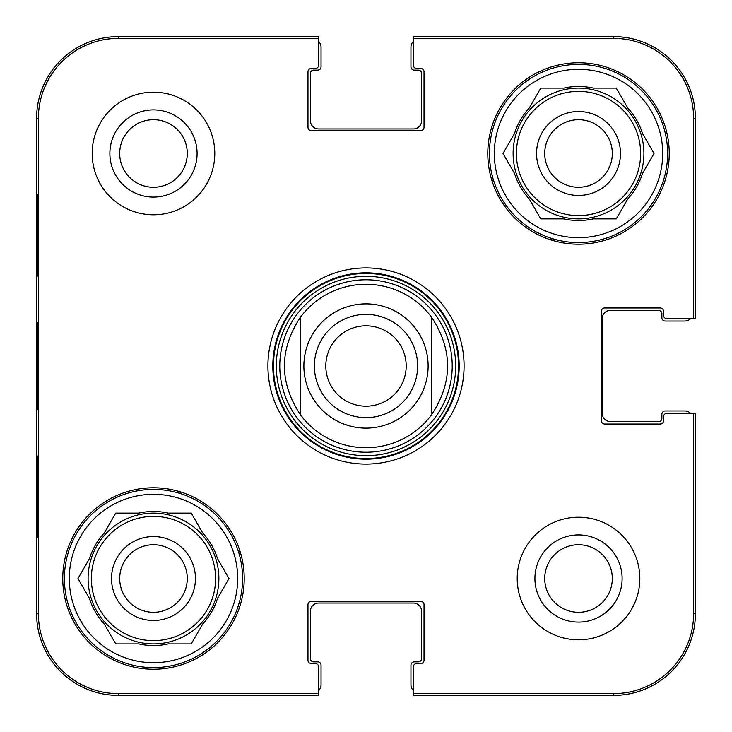 <?xml version="1.0" encoding="UTF-8"?>
<svg xmlns="http://www.w3.org/2000/svg" width="732" height="732" viewBox="0 0 732 732"><rect width="100%" height="100%" fill="white"/><g stroke="black" fill="none" stroke-linecap="round" stroke-linejoin="round"><path stroke-width="1.1" d="M613.663 36.6L613.663 38.384L413.406 38.384L413.406 65.212A3.267 3.267 0 0 0 416.673 68.479L420.763 68.479A3.267 3.267 0 0 1 424.029 71.745L424.029 127.331A3.267 3.267 0 0 1 420.763 130.598L311.237 130.598A3.267 3.267 0 0 1 307.971 127.331L307.971 71.745A3.267 3.267 0 0 1 311.237 68.479L315.327 68.479A3.267 3.267 0 0 0 318.594 65.212L318.594 36.6L118.337 36.6A81.737 81.737 0 0 0 36.6 118.337L36.6 613.663A81.737 81.737 0 0 0 118.337 695.4L318.594 695.4L318.594 666.788A3.267 3.267 0 0 0 315.327 663.521L311.237 663.521A3.267 3.267 0 0 1 307.971 660.255L307.971 604.669A3.267 3.267 0 0 1 311.237 601.402L420.763 601.402A3.267 3.267 0 0 1 424.029 604.669L424.029 660.255A3.267 3.267 0 0 1 420.763 663.521L416.673 663.521A3.267 3.267 0 0 0 413.406 666.788L413.406 695.4L613.663 695.4A81.737 81.737 0 0 0 695.4 613.663L695.4 413.406L666.788 413.406A3.267 3.267 0 0 0 663.521 416.673L663.521 420.763A3.267 3.267 0 0 1 660.255 424.029L604.669 424.029A3.267 3.267 0 0 1 601.402 420.763L601.402 311.237A3.267 3.267 0 0 1 604.669 307.971L660.255 307.971A3.267 3.267 0 0 1 663.521 311.237L663.521 315.327A3.267 3.267 0 0 0 666.788 318.594L695.4 318.594L695.4 118.337A81.737 81.737 0 0 0 613.663 36.6L413.406 36.6L413.406 41.385A8.171 8.171 0 0 0 410.954 47.223L410.954 66.841A3.267 3.267 0 0 0 414.221 70.116L418.311 70.116A3.267 3.267 0 0 1 421.577 73.383L421.577 120.789A8.171 8.171 0 0 1 413.406 128.96L318.594 128.96A8.171 8.171 0 0 1 310.423 120.789L310.423 73.383A3.267 3.267 0 0 1 313.689 70.116L317.78 70.116A3.267 3.267 0 0 0 321.046 66.841L321.046 47.223A8.171 8.171 0 0 0 318.594 41.385M118.337 695.4L118.337 693.616L318.594 693.616L318.594 690.615A8.171 8.171 0 0 0 321.046 684.777L321.046 665.159A3.267 3.267 0 0 0 317.78 661.884L313.689 661.884A3.267 3.267 0 0 1 310.423 658.617L310.423 611.211A8.171 8.171 0 0 1 318.594 603.04L413.406 603.04A8.171 8.171 0 0 1 421.577 611.211L421.577 658.617A3.267 3.267 0 0 1 418.311 661.884L414.221 661.884A3.267 3.267 0 0 0 410.954 665.159L410.954 684.777A8.171 8.171 0 0 0 413.406 690.615M695.4 613.663L693.616 613.663L693.616 413.406L690.615 413.406A8.171 8.171 0 0 0 684.777 410.954L665.159 410.954A3.267 3.267 0 0 0 661.884 414.221L661.884 418.311A3.267 3.267 0 0 1 658.617 421.577L610.397 421.577A8.171 8.171 0 0 1 602.216 413.406L602.216 318.594A8.171 8.171 0 0 1 610.397 310.423L658.617 310.423A3.267 3.267 0 0 1 661.884 313.689L661.884 317.78A3.267 3.267 0 0 0 665.159 321.046L684.777 321.046A8.171 8.171 0 0 0 690.615 318.594M119.691 153.482A33.791 33.791 0 0 1 170.382 124.22A33.791 33.791 0 0 1 170.382 182.744A33.791 33.791 0 0 1 119.691 153.482M544.727 578.518A33.791 33.791 0 0 1 595.409 549.256A33.791 33.791 0 0 1 595.409 607.78A33.791 33.791 0 0 1 544.727 578.518M612.309 153.482A33.791 33.791 0 0 1 561.618 182.744A33.791 33.791 0 0 1 561.618 124.22A33.791 33.791 0 0 1 612.309 153.482M187.273 578.518A33.791 33.791 0 0 1 136.591 607.78A33.791 33.791 0 0 1 136.591 549.256A33.791 33.791 0 0 1 187.273 578.518M550.903 238.193A224.779 224.779 0 0 1 552.395 240.37M181.097 493.807A224.779 224.779 0 0 1 179.605 491.629M491.629 179.605A224.779 224.779 0 0 1 493.807 181.097M240.37 552.395A224.779 224.779 0 0 1 238.193 550.903M64.389 578.518A89.094 89.094 0 0 1 198.033 501.356A89.094 89.094 0 0 1 198.033 655.671A89.094 89.094 0 0 1 64.389 578.518M489.424 153.482A89.094 89.094 0 0 1 623.06 76.329A89.094 89.094 0 0 1 623.06 230.644A89.094 89.094 0 0 1 489.424 153.482M195.444 578.518A41.962 41.962 0 0 0 132.501 542.174A41.962 41.962 0 0 0 132.501 614.862A41.962 41.962 0 0 0 195.444 578.518M77.976 578.518L89.496 558.562A67.024 67.024 0 0 1 104.209 533.079L115.729 513.123L138.769 513.123A67.024 67.024 0 0 1 168.195 513.123L191.235 513.123L202.755 533.079A67.024 67.024 0 0 1 217.468 558.562L228.988 578.518L217.468 598.465A67.024 67.024 0 0 1 202.755 623.957L191.235 643.904L168.195 643.904A67.024 67.024 0 0 1 138.769 643.904L115.729 643.904L104.209 623.957A67.024 67.024 0 0 1 89.496 598.465L77.976 578.518M69.293 578.518A84.189 84.189 0 0 1 195.581 505.611A84.189 84.189 0 0 1 195.581 651.425A84.189 84.189 0 0 1 69.293 578.518M88.096 578.518A65.386 65.386 0 0 1 186.175 521.889A65.386 65.386 0 0 1 186.175 635.147A65.386 65.386 0 0 1 88.096 578.518M620.48 153.482A41.962 41.962 0 0 0 557.537 117.138A41.962 41.962 0 0 0 557.537 189.826A41.962 41.962 0 0 0 620.48 153.482M503.012 153.482L514.532 133.535A67.024 67.024 0 0 1 529.245 108.043L540.765 88.096L563.805 88.096A67.024 67.024 0 0 1 593.231 88.096L616.271 88.096L627.791 108.043A67.024 67.024 0 0 1 642.504 133.535L654.024 153.482L642.504 173.438A67.024 67.024 0 0 1 627.791 198.921L616.271 218.877L593.231 218.877A67.024 67.024 0 0 1 563.805 218.877L540.765 218.877L529.245 198.921A67.024 67.024 0 0 1 514.532 173.438L503.012 153.482M494.329 153.482A84.189 84.189 0 0 1 620.608 80.575A84.189 84.189 0 0 1 620.608 226.389A84.189 84.189 0 0 1 494.329 153.482M513.123 153.482A65.386 65.386 0 0 1 611.211 96.853A65.386 65.386 0 0 1 611.211 210.111A65.386 65.386 0 0 1 513.123 153.482M366 279.78A86.22 86.22 0 0 0 291.327 409.106A86.22 86.22 0 0 0 440.673 409.106A86.22 86.22 0 0 0 366 279.78M37.277 276.092L37.277 194.355L37.707 276.092M37.277 537.645L37.277 455.908L37.707 537.645M36.92 365.982L37.305 409.728L37.305 322.336L36.92 365.982M118.337 693.616A79.953 79.953 0 0 1 38.384 613.663L38.384 118.337A79.953 79.953 0 0 1 118.337 38.384L318.594 38.384M109.882 153.482A43.6 43.6 0 0 0 175.287 191.244A43.6 43.6 0 0 0 175.287 115.729A43.6 43.6 0 0 0 109.882 153.482M534.918 578.518A43.6 43.6 0 0 0 600.313 616.271A43.6 43.6 0 0 0 600.313 540.756A43.6 43.6 0 0 0 534.918 578.518M244.213 578.518A90.731 90.731 0 0 1 108.116 657.089A90.731 90.731 0 0 1 108.116 499.947A90.731 90.731 0 0 1 244.213 578.518M669.24 153.482A90.731 90.731 0 0 1 533.152 232.053A90.731 90.731 0 0 1 533.152 74.911A90.731 90.731 0 0 1 669.24 153.482M639.823 578.518A61.305 61.305 0 0 1 547.865 631.606A61.305 61.305 0 0 1 547.865 525.43A61.305 61.305 0 0 1 639.823 578.518M214.787 153.482A61.305 61.305 0 0 1 122.83 206.57A61.305 61.305 0 0 1 122.83 100.394A61.305 61.305 0 0 1 214.787 153.482M272.816 366A93.184 93.184 0 0 1 412.592 285.306A93.184 93.184 0 0 1 412.592 446.694A93.184 93.184 0 0 1 272.816 366M267.912 366A98.088 98.088 0 0 0 415.044 450.939A98.088 98.088 0 0 0 415.044 281.061A98.088 98.088 0 0 0 267.912 366M613.663 38.384A79.953 79.953 0 0 1 693.616 118.337L693.616 318.594M693.616 613.663A79.953 79.953 0 0 1 613.663 693.616L413.406 693.616M406.187 366A40.187 40.187 0 0 1 345.907 400.807A40.187 40.187 0 0 1 345.907 331.193A40.187 40.187 0 0 1 406.187 366M417.633 366A51.633 51.633 0 0 0 340.188 321.284A51.633 51.633 0 0 0 340.188 410.716A51.633 51.633 0 0 0 417.633 366M431.386 415.044L431.386 316.956C452.98 349.649 452.98 382.351 431.386 415.044L431.386 316.956A81.737 81.737 0 0 0 300.614 316.956L300.614 415.044C279.02 382.351 279.02 349.649 300.614 316.956L300.614 415.044A81.737 81.737 0 0 0 431.386 415.044M91.363 578.518A62.119 62.119 0 0 1 184.546 524.716A62.119 62.119 0 0 1 184.546 632.311A62.119 62.119 0 0 1 91.363 578.518M516.399 153.482A62.119 62.119 0 0 1 609.573 99.689A62.119 62.119 0 0 1 609.573 207.284A62.119 62.119 0 0 1 516.399 153.482M366 273.466A92.534 92.534 0 0 0 285.864 412.272A92.534 92.534 0 0 0 446.136 412.272A92.534 92.534 0 0 0 366 273.466M366 276.321A89.679 89.679 0 0 0 288.335 410.844A89.679 89.679 0 0 0 443.665 410.844A89.679 89.679 0 0 0 366 276.321M36.6 118.337L38.384 118.337M36.6 613.663L38.384 613.663M695.4 118.337L693.616 118.337M118.337 36.6L118.337 38.384M613.663 695.4L613.663 693.616M366 303.881A62.119 62.119 0 0 1 428.119 366A62.119 62.119 0 0 1 366 428.119A62.119 62.119 0 0 1 303.881 366A62.119 62.119 0 0 1 366 303.881"/></g></svg>
